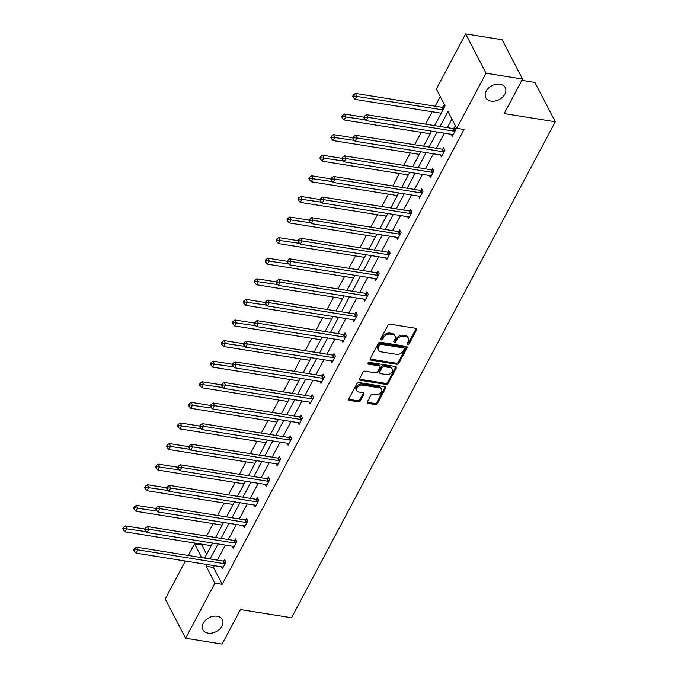 <?xml version="1.0" encoding="UTF-8"?>
<svg xmlns="http://www.w3.org/2000/svg" width="678" height="678" viewBox="0 0 678 678"><rect width="100%" height="100%" fill="white"/><g stroke="black" fill="none" stroke-linecap="round" stroke-linejoin="round"><path stroke-width="1.02" d="M217.113 616.226A10.95 7.822 152.6 0 0 205.646 620.124A10.95 7.822 152.6 0 0 202.9 629.709A10.95 7.822 152.6 0 0 208.129 633.125A10.95 7.822 152.6 0 0 219.604 629.226A10.95 7.822 152.6 0 0 222.342 619.633A10.95 7.822 152.6 0 0 217.113 616.226M500 84.199A10.95 7.822 152.6 0 0 488.524 88.098A10.95 7.822 152.6 0 0 485.787 97.683A10.95 7.822 152.6 0 0 491.016 101.098A10.95 7.822 152.6 0 0 502.483 97.2A10.95 7.822 152.6 0 0 505.229 87.606A10.95 7.822 152.6 0 0 500 84.199M407.292 343.28A1.178 0.839 152.6 0 0 409.3 343.602L416.623 329.839A1.678 1.203 152.6 0 0 416.682 328.83A1.678 1.203 152.6 0 0 415.877 328.313L390.087 324.177A1.678 1.203 152.6 0 0 387.96 325.245L380.646 339.017A1.178 0.839 152.6 0 0 382.646 339.331L383.595 337.551A5.373 3.839 152.6 0 1 390.384 334.144L392.537 334.483A5.373 3.839 152.6 0 1 395.105 336.161A5.373 3.839 152.6 0 1 394.918 339.364L393.969 341.144A1.178 0.839 152.6 0 0 395.427 340.407L396.367 338.627L396.918 339.686A5.373 3.839 152.6 0 1 403.715 336.271L405.859 336.619A5.373 3.839 152.6 0 1 408.427 338.297A5.373 3.839 152.6 0 1 408.241 341.5L407.292 343.28A1.178 0.839 152.6 0 0 408.749 342.543L416.072 328.771A1.678 1.203 152.6 0 0 416.207 328.406M380.638 339.025A1.178 0.839 152.6 0 0 382.095 338.271L383.045 336.491L383.595 337.551M393.969 341.144A1.178 0.839 152.6 0 0 395.977 341.466L396.918 339.686M367.349 401.885A1.678 1.203 152.6 0 0 367.29 402.885A1.678 1.203 152.6 0 0 368.095 403.41L375.332 404.571A1.678 1.203 152.6 0 0 377.451 403.503L385.579 388.214A1.678 1.203 152.6 0 0 385.638 387.214A1.678 1.203 152.6 0 0 384.833 386.689L359.043 382.553A1.678 1.203 152.6 0 0 356.925 383.621L348.797 398.91A1.678 1.203 152.6 0 0 348.738 399.918A1.678 1.203 152.6 0 0 349.534 400.435L358.281 401.842A1.678 1.203 152.6 0 0 360.399 400.774L363.883 394.232A1.678 1.203 152.6 0 0 363.933 393.223A1.678 1.203 152.6 0 0 363.137 392.706L358.798 392.011A4.492 3.212 152.6 0 1 356.653 390.613A4.492 3.212 152.6 0 1 357.781 386.672A4.492 3.212 152.6 0 1 362.484 385.079L379.468 387.799A4.492 3.212 152.6 0 1 381.612 389.197A4.492 3.212 152.6 0 1 380.485 393.13A4.492 3.212 152.6 0 1 375.781 394.732L372.951 394.274A1.678 1.203 152.6 0 0 370.832 395.342L367.349 401.885M434.581 125.608L445.073 105.861L436.344 89.013L465.65 33.9L502.144 39.748L522.526 79.072L504.169 113.59L555.265 121.777L291.54 617.76L240.453 609.581L222.096 644.1L185.603 638.252L165.22 598.928L185.374 561.028M522.526 79.072L486.033 73.224L456.726 128.337L447.997 111.497L440.03 126.481M214.426 565.681L213.477 567.461L222.206 584.309L464.023 129.506L456.726 128.337M222.206 584.309L214.909 583.139L185.603 638.252M396.757 364.272A1.678 1.203 152.6 0 0 398.876 363.205L407.012 347.916A1.678 1.203 152.6 0 0 407.071 346.907A1.678 1.203 152.6 0 0 406.266 346.39L380.477 342.254A1.678 1.203 152.6 0 0 378.349 343.322L370.222 358.611A1.678 1.203 152.6 0 0 370.163 359.611A1.678 1.203 152.6 0 0 370.968 360.137L396.757 364.272L396.206 363.205A1.678 1.203 152.6 0 0 398.325 362.137L406.461 346.848A1.678 1.203 152.6 0 0 406.597 346.483M396.291 368.061L388.163 383.35A1.678 1.203 152.6 0 1 386.045 384.418L360.255 380.29A1.678 1.203 152.6 0 1 359.45 379.765A1.678 1.203 152.6 0 1 359.51 378.765L362.984 372.222A1.678 1.203 152.6 0 1 365.111 371.154L375.57 372.832A1.678 1.203 152.6 0 0 377.688 371.764L380.002 367.417A1.678 1.203 152.6 0 0 380.053 366.417A1.678 1.203 152.6 0 0 379.256 365.9L368.366 364.154A1.178 0.839 152.6 0 1 369.332 362.34L395.554 366.535A1.678 1.203 152.6 0 1 396.35 367.061A1.678 1.203 152.6 0 1 396.291 368.061L395.74 367.001L387.613 382.29L388.163 383.35M465.65 33.9L486.033 73.224M555.265 121.777L534.883 82.453L521.84 80.36M221.774 525.84L221.308 524.942M243.673 484.643L243.207 483.753M265.573 443.454L265.115 442.565M287.472 402.266L287.014 401.376M309.38 361.077L308.914 360.188M331.279 319.889L330.813 318.999M353.179 278.7L352.713 277.811M375.078 237.512L374.612 236.622M396.977 196.323L396.52 195.434M418.877 155.135L418.419 154.237M444.293 107.344L443.463 105.743L442.675 107.226M440.776 113.946L440.319 113.048M440.259 96.564L435.132 106.2M432.183 111.751L425.581 124.167M421.233 132.346L414.631 144.761M410.283 152.94L403.681 165.356M399.334 173.534L392.731 185.95M388.384 194.128L381.782 206.544M377.426 214.723L370.832 227.138M366.476 235.317L359.874 247.733M355.526 255.911L348.924 268.327M344.577 276.505L337.975 288.921M333.627 297.1L327.025 309.515M322.677 317.694L316.075 330.11M311.727 338.288L305.125 350.704M300.778 358.882L294.176 371.298M289.828 379.477L283.226 391.892M278.878 400.071L272.276 412.487M267.929 420.665L261.327 433.081M256.979 441.259L250.377 453.675M246.029 461.854L239.427 474.269M235.071 482.448L228.478 494.864M224.121 503.042L217.519 515.458M213.172 523.636L206.57 536.052M202.222 544.239L201.824 544.985L206.646 554.282M429.827 134.541L429.369 133.642M407.927 175.729L407.47 174.831M386.028 216.918L385.562 216.028M364.128 258.106L363.662 257.216M342.229 299.295L341.763 298.405M320.33 340.483L319.863 339.593M298.422 381.672L297.964 380.782M276.522 422.86L276.065 421.97M254.623 464.049L254.165 463.159M232.724 505.237L232.257 504.347M210.824 546.434L210.358 545.536M188.323 555.485L194.527 543.815L201.68 557.621M201.824 544.985L194.527 543.815M207.121 564.511L206.18 566.291L214.909 583.139M437.081 132.024L429.081 147.075M426.131 152.618L418.131 167.669M415.182 173.212L407.181 188.264M404.232 193.806L396.232 208.858M393.282 214.401L385.274 229.452M382.333 234.995L374.324 250.046M371.375 255.589L363.374 270.641M360.425 276.183L352.424 291.235M349.475 296.778L341.475 311.829M338.525 317.372L330.525 332.423M327.576 337.966L319.575 353.018M316.626 358.56L308.626 373.612M305.676 379.163L297.676 394.206M294.727 399.757L286.726 414.8M283.777 420.352L275.776 435.395M272.827 440.946L264.827 455.989M261.877 461.54L253.877 476.583M250.928 482.134L242.919 497.177M239.978 502.729L231.969 517.772M229.02 523.323L221.02 538.374M218.07 543.917L210.07 558.969M204.62 558.096L212.621 543.044M215.57 537.501L223.571 522.45M226.52 516.899L234.529 501.856M237.47 496.304L245.478 481.261M248.428 475.71L256.428 460.667M259.377 455.116L267.378 440.073M270.327 434.522L278.327 419.479M281.277 413.927L289.277 398.884M292.226 393.333L300.227 378.29M303.176 372.739L311.177 357.687M314.126 352.145L322.126 337.093M325.076 331.55L333.076 316.499M336.025 310.956L344.026 295.905M346.975 290.362L354.975 275.31M357.925 269.768L365.925 254.716M368.874 249.173L376.883 234.122M379.824 228.579L387.833 213.528M390.782 207.985L398.783 192.933M401.732 187.391L409.732 172.339M412.682 166.796L420.682 151.745M423.631 146.202L431.632 131.151M213.477 567.461L206.18 566.291M451.904 119.04L447.327 127.65M444.378 133.193L436.378 148.245M433.428 153.787L425.428 168.839M422.479 174.382L414.478 189.433M411.529 194.976L403.529 210.027M400.579 215.57L392.579 230.622M389.63 236.164L381.629 251.216M378.68 256.759L370.68 271.81M367.73 277.353L359.721 292.404M356.781 297.947L348.772 312.999M345.822 318.541L337.822 333.593M334.873 339.136L326.872 354.187M323.923 359.73L315.923 374.781M312.973 380.324L304.973 395.376M302.024 400.927L294.023 415.97M291.074 421.521L283.073 436.564M280.124 442.115L272.124 457.158M269.174 462.71L261.174 477.753M258.225 483.304L250.224 498.347M247.275 503.898L239.275 518.941M236.325 524.492L228.325 539.535M225.376 545.087L217.367 560.138M223.732 560.969L224.52 559.486L225.901 562.147L222.384 568.749L221.375 566.791M234.69 540.374L235.469 538.891L236.851 541.553L233.342 548.155L232.325 546.197M245.639 519.78L246.419 518.297L247.801 520.958L244.292 527.56L243.275 525.603M256.589 499.178L257.369 497.703L258.75 500.364L255.242 506.966L254.225 505.008M267.539 478.583L268.319 477.109L269.7 479.77L266.191 486.372L265.174 484.414M278.489 457.989L279.277 456.514L280.65 459.175L277.141 465.778L276.124 463.82M289.438 437.395L290.226 435.92L291.599 438.581L288.091 445.175L287.082 443.226M300.388 416.8L301.176 415.326L302.549 417.987L299.04 424.581L298.032 422.631M311.338 396.206L312.126 394.732L313.499 397.393L309.99 403.986L308.982 402.037M322.287 375.612L323.075 374.137L324.448 376.79L320.94 383.392L319.931 381.443M333.237 355.018L334.025 353.543L335.398 356.196L331.889 362.798L330.881 360.849M344.187 334.424L344.975 332.949L346.348 335.602L342.839 342.204L341.831 340.254M355.136 313.829L355.925 312.355L357.306 315.007L353.789 321.609L352.78 319.66M366.086 293.235L366.874 291.76L368.256 294.413L364.739 301.015L363.73 299.066M377.044 272.641L377.824 271.166L379.205 273.819L375.697 280.421L374.68 278.472M387.994 252.046L388.774 250.572L390.155 253.225L386.646 259.827L385.629 257.877M398.944 231.452L399.723 229.978L401.105 232.63L397.596 239.232L396.579 237.283M409.893 210.858L410.673 209.383L412.055 212.036L408.546 218.638L407.529 216.689M420.843 190.264L421.631 188.789L423.004 191.442L419.496 198.044L418.479 196.095M431.793 169.669L432.581 168.195L433.954 170.848L430.445 177.45L429.437 175.492M442.742 149.075L443.531 147.592L444.904 150.253L441.395 156.855L440.386 154.898M453.692 128.481L454.48 126.998L455.853 129.659L452.345 136.261L451.336 134.303M408.427 338.297L407.876 337.229A5.373 3.839 152.6 0 0 405.308 335.559L405.859 336.619M396.367 338.627A5.373 3.839 152.6 0 1 403.164 335.212L405.308 335.559M395.105 336.161L394.554 335.093A5.373 3.839 152.6 0 0 391.986 333.423L392.537 334.483M383.045 336.491A5.373 3.839 152.6 0 1 389.833 333.076L391.986 333.423M370.086 358.984A1.678 1.203 152.6 0 0 370.417 359.077L396.206 363.205M404.249 349.017A1.178 0.839 152.6 0 0 403.724 347.95L381.087 344.322A1.178 0.839 152.6 0 0 379.604 345.068L378.604 346.95A5.373 3.839 152.6 0 0 378.417 350.153A5.373 3.839 152.6 0 0 380.985 351.831L396.452 354.306A5.373 3.839 152.6 0 0 403.249 350.899L404.249 349.017M404.283 348.314L403.732 347.255A1.178 0.839 152.6 0 0 403.173 346.882L403.724 347.95M378.417 350.153L377.866 349.094A5.373 3.839 152.6 0 1 378.053 345.882L379.053 344.009A1.178 0.839 152.6 0 1 380.536 343.263L403.173 346.882M359.374 379.129A1.678 1.203 152.6 0 0 359.704 379.222L385.494 383.358A1.678 1.203 152.6 0 0 387.613 382.29M380.053 366.417L379.502 365.357A1.678 1.203 152.6 0 0 378.705 364.832L367.84 363.094M386.426 374.57A4.492 3.212 152.6 0 0 391.13 372.968A4.492 3.212 152.6 0 0 392.257 369.035A4.492 3.212 152.6 0 0 390.113 367.637L384.129 366.679A1.678 1.203 152.6 0 0 382.002 367.739L379.697 372.086A1.678 1.203 152.6 0 0 379.638 373.086A1.678 1.203 152.6 0 0 380.443 373.612L386.426 374.57M392.257 369.035L391.706 367.968A4.492 3.212 152.6 0 0 389.562 366.569L390.113 367.637M379.638 373.086L379.087 372.019A1.678 1.203 152.6 0 1 379.146 371.019L381.451 366.679A1.678 1.203 152.6 0 1 383.579 365.611L389.562 366.569M381.612 389.197L381.061 388.13A4.492 3.212 152.6 0 0 378.917 386.731L379.468 387.799M356.653 390.613L356.103 389.545A4.492 3.212 152.6 0 1 357.23 385.613A4.492 3.212 152.6 0 1 361.933 384.011L378.917 386.731M348.661 399.283A1.678 1.203 152.6 0 0 348.984 399.376L357.73 400.774A1.678 1.203 152.6 0 0 359.849 399.706L363.332 393.164A1.678 1.203 152.6 0 0 363.467 392.799M367.213 402.257A1.678 1.203 152.6 0 0 367.544 402.351L374.781 403.503A1.678 1.203 152.6 0 0 376.9 402.444L385.028 387.146A1.678 1.203 152.6 0 0 385.163 386.782M444.098 106.98L442.42 107.268A1.712 1.22 -27.4 0 1 441.827 107.277L355.408 93.428L356.789 96.09L355.026 99.386L441.183 113.192M442.937 109.887L353.95 95.979L353.399 94.92L352.696 96.234L353.246 97.301L353.95 95.979M355.026 99.386L353.246 97.301M353.399 94.92L355.408 93.428M454.218 131.185L452.845 128.532L366.425 114.692L367.798 117.345L454.218 131.185A1.712 1.22 152.6 0 0 454.811 131.176L455.074 131.134M364.967 117.235L364.417 116.175L363.713 117.489L364.264 118.557L364.967 117.235L367.798 117.345L366.044 120.642L452.463 134.49A1.712 1.22 152.6 0 1 452.955 134.668L453.133 134.786M452.845 128.532A1.712 1.22 152.6 0 0 453.438 128.523L455.116 128.235M366.425 114.692L364.417 116.175M364.264 118.557L366.044 120.642M363.9 117.141L344.458 114.031L345.831 116.684L344.077 119.981L430.233 133.786M365.332 119.811L343 116.574L342.449 115.514L341.746 116.828L342.297 117.896L343 116.574M344.077 119.981L342.297 117.896M342.449 115.514L344.458 114.031M352.95 137.736L333.508 134.625L334.881 137.278L333.127 140.583L419.284 154.381M354.382 140.405L332.05 137.168L331.5 136.108L330.796 137.422L331.347 138.49L332.05 137.168M333.127 140.583L331.347 138.49M331.5 136.108L333.508 134.625M443.268 151.779L441.895 149.126L355.475 135.286L356.848 137.939L443.268 151.779A1.712 1.22 152.6 0 0 443.861 151.77L444.124 151.728M354.018 137.829L353.467 136.77L352.763 138.083L353.314 139.151L354.018 137.829L356.848 137.939L355.094 141.236L441.514 155.084A1.712 1.22 152.6 0 1 442.005 155.262L442.183 155.381M441.895 149.126A1.712 1.22 152.6 0 0 442.488 149.118L444.166 148.829M355.475 135.286L353.467 136.77M353.314 139.151L355.094 141.236M432.318 172.373L430.945 169.72L344.526 155.881L345.899 158.533L432.318 172.373A1.712 1.22 152.6 0 0 432.911 172.365L433.166 172.322M343.06 158.423L342.509 157.364L341.814 158.677L342.365 159.745L343.06 158.423L345.899 158.533L344.144 161.839L430.564 175.678A1.712 1.22 152.6 0 1 431.055 175.856L431.233 175.975M430.945 169.72A1.712 1.22 152.6 0 0 431.539 169.712L433.217 169.424M344.526 155.881L342.509 157.364M342.365 159.745L344.144 161.839M342 158.33L322.559 155.22L323.931 157.872L322.177 161.178L408.334 174.975M343.432 161L321.101 157.762L320.55 156.703L319.846 158.016L320.397 159.084L321.101 157.762M322.177 161.178L320.397 159.084M320.55 156.703L322.559 155.22M421.369 192.967L419.987 190.315L333.576 176.475L334.949 179.128L421.369 192.967A1.712 1.22 152.6 0 0 421.962 192.959L422.216 192.916M332.11 179.017L331.559 177.958L330.864 179.272L331.415 180.34L332.11 179.017L334.949 179.128L333.195 182.433L419.614 196.273A1.712 1.22 152.6 0 1 420.106 196.451L420.284 196.569M419.987 190.315A1.712 1.22 152.6 0 0 420.589 190.306L422.267 190.018M333.576 176.475L331.559 177.958M331.415 180.34L333.195 182.433M331.05 178.924L311.609 175.814L312.982 178.467L311.227 181.772L397.376 195.569M332.483 181.594L310.143 178.356L309.592 177.297L308.897 178.611L309.448 179.678L310.143 178.356M311.227 181.772L309.448 179.678M309.592 177.297L311.609 175.814M410.419 213.562L409.037 210.909L322.626 197.069L323.999 199.722L410.419 213.562A1.712 1.22 152.6 0 0 411.012 213.562L411.266 213.511M321.16 199.612L320.609 198.552L319.906 199.866L320.457 200.934L321.16 199.612L323.999 199.722L322.245 203.027L408.665 216.867A1.712 1.22 152.6 0 1 409.156 217.045L409.326 217.163M409.037 210.909A1.712 1.22 152.6 0 0 409.639 210.9L411.317 210.612M322.626 197.069L320.609 198.552M320.457 200.934L322.245 203.027M320.092 199.518L300.659 196.408L302.032 199.061L300.278 202.366L386.426 216.163M321.533 202.188L299.193 198.951L298.642 197.891L297.947 199.205L298.498 200.273L299.193 198.951M300.278 202.366L298.498 200.273M298.642 197.891L300.659 196.408M399.469 234.164L398.088 231.503L311.668 217.663L313.05 220.316L399.469 234.164A1.712 1.22 152.6 0 0 400.062 234.156L400.317 234.105M310.21 220.206L309.66 219.147L308.956 220.469L309.507 221.528L310.21 220.206L313.05 220.316L311.295 223.621L397.715 237.461A1.712 1.22 152.6 0 1 398.206 237.647L398.376 237.758M398.088 231.503A1.712 1.22 152.6 0 0 398.689 231.495L400.367 231.206M311.668 217.663L309.66 219.147M309.507 221.528L311.295 223.621M309.143 220.113L289.709 217.002L291.082 219.655L289.328 222.96L375.476 236.758M310.583 222.782L288.243 219.545L287.692 218.486L286.997 219.808L287.54 220.867L288.243 219.545M289.328 222.96L287.54 220.867M287.692 218.486L289.709 217.002M388.519 254.759L387.138 252.097L300.718 238.258L302.1 240.91L388.519 254.759A1.712 1.22 152.6 0 0 389.113 254.75L389.367 254.699M299.261 240.8L298.71 239.741L298.006 241.063L298.557 242.122L299.261 240.8L302.1 240.91L300.346 244.216L386.765 258.055A1.712 1.22 152.6 0 1 387.257 258.242L387.426 258.352M387.138 252.097A1.712 1.22 152.6 0 0 387.731 252.089L389.418 251.801M300.718 238.258L298.71 239.741M298.557 242.122L300.346 244.216M298.193 240.707L278.76 237.597L280.133 240.249L278.378 243.555L364.527 257.352M299.625 243.377L277.294 240.139L276.743 239.08L276.039 240.402L276.59 241.461L277.294 240.139M278.378 243.555L276.59 241.461M276.743 239.08L278.76 237.597M377.57 275.353L376.188 272.692L289.769 258.852L291.15 261.505L377.57 275.353A1.712 1.22 152.6 0 0 378.163 275.344L378.417 275.302M288.311 261.394L287.76 260.335L287.057 261.657L287.608 262.717L288.311 261.394L291.15 261.505L289.396 264.81L375.815 278.65A1.712 1.22 152.6 0 1 376.307 278.836L376.476 278.946M376.188 272.692A1.712 1.22 152.6 0 0 376.782 272.683L378.468 272.395M289.769 258.852L287.76 260.335M287.608 262.717L289.396 264.81M287.243 261.301L267.802 258.191L269.183 260.844L267.429 264.149L353.577 277.946M288.675 263.971L266.344 260.733L265.793 259.674L265.09 260.996L265.64 262.055L266.344 260.733M267.429 264.149L265.64 262.055M265.793 259.674L267.802 258.191M366.62 295.947L365.239 293.286L278.819 279.446L280.2 282.099L366.62 295.947A1.712 1.22 152.6 0 0 367.213 295.939L367.468 295.896M277.361 281.989L276.81 280.929L276.107 282.251L276.658 283.311L277.361 281.989L280.2 282.099L278.446 285.404L364.857 299.244A1.712 1.22 152.6 0 1 365.357 299.43L365.527 299.54M365.239 293.286A1.712 1.22 152.6 0 0 365.832 293.277L367.518 292.989M278.819 279.446L276.81 280.929M276.658 283.311L278.446 285.404M276.293 281.895L256.852 278.785L258.233 281.438L256.479 284.743L342.627 298.54M277.726 284.565L255.394 281.328L254.843 280.268L254.14 281.59L254.691 282.65L255.394 281.328M256.479 284.743L254.691 282.65M254.843 280.268L256.852 278.785M355.662 316.541L354.289 313.88L267.869 300.04L269.251 302.693L355.662 316.541A1.712 1.22 152.6 0 0 356.264 316.533L356.518 316.49M266.412 302.583L265.861 301.524L265.157 302.846L265.708 303.905L266.412 302.583L269.251 302.693L267.496 305.998L353.908 319.838A1.712 1.22 152.6 0 1 354.408 320.024L354.577 320.135M354.289 313.88A1.712 1.22 152.6 0 0 354.882 313.872L356.569 313.583M267.869 300.04L265.861 301.524M265.708 303.905L267.496 305.998M265.344 302.49L245.902 299.379L247.284 302.032L245.529 305.337L331.678 319.135M266.776 305.159L244.444 301.922L243.894 300.863L243.19 302.185L243.741 303.244L244.444 301.922M245.529 305.337L243.741 303.244M243.894 300.863L245.902 299.379M344.712 337.136L343.339 334.474L256.92 320.635L258.301 323.287L344.712 337.136A1.712 1.22 152.6 0 0 345.314 337.127L345.568 337.085M255.462 323.177L254.911 322.118L254.208 323.44L254.759 324.499L255.462 323.177L258.301 323.287L256.547 326.593L342.958 340.432A1.712 1.22 152.6 0 1 343.458 340.619L343.627 340.729M343.339 334.474A1.712 1.22 152.6 0 0 343.932 334.466L345.611 334.178M256.92 320.635L254.911 322.118M254.759 324.499L256.547 326.593M254.394 323.084L234.952 319.974L236.334 322.626L234.58 325.932L320.728 339.729M255.826 325.754L233.495 322.516L232.944 321.457L232.24 322.779L232.791 323.838L233.495 322.516M234.58 325.932L232.791 323.838M232.944 321.457L234.952 319.974M333.762 357.73L332.389 355.069L245.97 341.229L247.351 343.882L333.762 357.73A1.712 1.22 152.6 0 0 334.364 357.721L334.618 357.679M244.512 343.771L243.961 342.712L243.258 344.034L243.809 345.094L244.512 343.771L247.351 343.882L245.589 347.187L332.008 361.027A1.712 1.22 152.6 0 1 332.508 361.213L332.678 361.323M332.389 355.069A1.712 1.22 152.6 0 0 332.983 355.06L334.661 354.772M245.97 341.229L243.961 342.712M243.809 345.094L245.589 347.187M243.444 343.678L224.003 340.568L225.384 343.229L223.63 346.526L309.778 360.323M244.877 346.348L222.545 343.11L221.994 342.051L221.291 343.373L221.842 344.432L222.545 343.11M223.63 346.526L221.842 344.432M221.994 342.051L224.003 340.568M322.813 378.324L321.44 375.663L235.02 361.823L236.393 364.484L322.813 378.324A1.712 1.22 152.6 0 0 323.406 378.316L323.669 378.273M233.563 364.366L233.012 363.306L232.308 364.628L232.859 365.688L233.563 364.366L236.393 364.484L234.639 367.781L321.058 381.621A1.712 1.22 152.6 0 1 321.55 381.807L321.728 381.917M321.44 375.663A1.712 1.22 152.6 0 0 322.033 375.654L323.711 375.375M235.02 361.823L233.012 363.306M232.859 365.688L234.639 367.781M232.495 364.272L213.053 361.162L214.434 363.823L212.672 367.12L298.829 380.917M233.927 366.942L211.595 363.705L211.044 362.645L210.341 363.967L210.892 365.027L211.595 363.705M212.672 367.12L210.892 365.027M211.044 362.645L213.053 361.162M311.863 398.918L310.49 396.257L224.071 382.417L225.443 385.079L311.863 398.918A1.712 1.22 152.6 0 0 312.456 398.91L312.719 398.867M222.613 384.96L222.062 383.901L221.359 385.223L221.909 386.282L222.613 384.96L225.443 385.079L223.689 388.375L310.109 402.215A1.712 1.22 152.6 0 1 310.6 402.401L310.778 402.512M310.49 396.257A1.712 1.22 152.6 0 0 311.083 396.249L312.761 395.969M224.071 382.417L222.062 383.901M221.909 386.282L223.689 388.375M221.545 384.875L202.103 381.756L203.476 384.418L201.722 387.714L287.879 401.512M222.977 387.536L200.646 384.307L200.095 383.24L199.391 384.562L199.942 385.621L200.646 384.307M201.722 387.714L199.942 385.621M200.095 383.24L202.103 381.756M300.913 419.512L299.54 416.851L213.121 403.012L214.494 405.673L300.913 419.512A1.712 1.22 152.6 0 0 301.507 419.504L301.761 419.462M211.655 405.563L211.112 404.495L210.409 405.817L210.96 406.876L211.655 405.563L214.494 405.673L212.739 408.97L299.159 422.809A1.712 1.22 152.6 0 1 299.651 422.996L299.829 423.106M299.54 416.851A1.712 1.22 152.6 0 0 300.134 416.843L301.812 416.563M213.121 403.012L211.112 404.495M210.96 406.876L212.739 408.97M210.595 405.469L191.154 402.351L192.527 405.012L190.772 408.309L276.929 422.106M212.028 408.131L189.696 404.902L189.145 403.834L188.442 405.156L188.993 406.215L189.696 404.902M190.772 408.309L188.993 406.215M189.145 403.834L191.154 402.351M289.964 440.107L288.591 437.446L202.171 423.606L203.544 426.267L289.964 440.107A1.712 1.22 152.6 0 0 290.557 440.098L290.811 440.056M200.705 426.157L200.154 425.089L199.459 426.411L200.01 427.471L200.705 426.157L203.544 426.267L201.79 429.564L288.209 443.404A1.712 1.22 152.6 0 1 288.701 443.59L288.879 443.7M288.591 437.446A1.712 1.22 152.6 0 0 289.184 437.446L290.862 437.157M202.171 423.606L200.154 425.089M200.01 427.471L201.79 429.564M199.646 426.064L180.204 422.945L181.577 425.606L179.823 428.903L265.979 442.7M201.078 428.725L178.746 425.496L178.195 424.428L177.492 425.75L178.043 426.809L178.746 425.496M179.823 428.903L178.043 426.809M178.195 424.428L180.204 422.945M279.014 460.701L277.633 458.048L191.221 444.2L192.594 446.861L279.014 460.701A1.712 1.22 152.6 0 0 279.607 460.693L279.861 460.65M189.755 446.751L189.204 445.683L188.509 447.005L189.06 448.065L189.755 446.751L192.594 446.861L190.84 450.158L277.26 463.998A1.712 1.22 152.6 0 1 277.751 464.184L277.929 464.294M277.633 458.048A1.712 1.22 152.6 0 0 278.234 458.04L279.912 457.752M191.221 444.2L189.204 445.683M189.06 448.065L190.84 450.158M188.696 446.658L169.254 443.539L170.627 446.2L168.873 449.497L255.021 463.294M190.128 449.319L167.788 446.09L167.237 445.022L166.542 446.344L167.093 447.404L167.788 446.09M168.873 449.497L167.093 447.404M167.237 445.022L169.254 443.539M268.064 481.295L266.683 478.643L180.272 464.794L181.645 467.456L268.064 481.295A1.712 1.22 152.6 0 0 268.658 481.287L268.912 481.244M178.806 467.345L178.255 466.278L177.551 467.6L178.102 468.659L178.806 467.345L181.645 467.456L179.89 470.752L266.31 484.592A1.712 1.22 152.6 0 1 266.801 484.778L266.971 484.889M266.683 478.643A1.712 1.22 152.6 0 0 267.285 478.634L268.963 478.346M180.272 464.794L178.255 466.278M178.102 468.659L179.89 470.752M177.738 467.252L158.305 464.133L159.677 466.795L157.923 470.091L244.072 483.889M179.178 469.913L156.838 466.684L156.287 465.616L155.593 466.939L156.143 467.998L156.838 466.684M157.923 470.091L156.143 467.998M156.287 465.616L158.305 464.133M257.115 501.89L255.733 499.237L169.314 485.389L170.695 488.05L257.115 501.89A1.712 1.22 152.6 0 0 257.708 501.881L257.962 501.839M167.856 487.94L167.305 486.872L166.602 488.194L167.152 489.253L167.856 487.94L170.695 488.05L168.941 491.347L255.36 505.195A1.712 1.22 152.6 0 1 255.852 505.373L256.021 505.483M255.733 499.237A1.712 1.22 152.6 0 0 256.335 499.228L258.013 498.94M169.314 485.389L167.305 486.872M167.152 489.253L168.941 491.347M166.788 487.846L147.355 484.728L148.728 487.389L146.973 490.686L233.122 504.491M168.229 490.508L145.889 487.279L145.338 486.211L144.634 487.533L145.185 488.601L145.889 487.279M146.973 490.686L145.185 488.601M145.338 486.211L147.355 484.728M246.165 522.484L244.783 519.831L158.364 505.983L159.745 508.644L246.165 522.484A1.712 1.22 152.6 0 0 246.758 522.475L247.012 522.433M156.906 508.534L156.355 507.466L155.652 508.788L156.203 509.856L156.906 508.534L159.745 508.644L157.991 511.941L244.411 525.789A1.712 1.22 152.6 0 1 244.902 525.967L245.072 526.077M244.783 519.831A1.712 1.22 152.6 0 0 245.377 519.823L247.063 519.534M158.364 505.983L156.355 507.466M156.203 509.856L157.991 511.941M155.838 508.441L136.405 505.322L137.778 507.983L136.024 511.28L222.172 525.086M157.271 511.102L134.939 507.873L134.388 506.805L133.685 508.127L134.236 509.195L134.939 507.873M136.024 511.28L134.236 509.195M134.388 506.805L136.405 505.322M235.215 543.078L233.834 540.425L147.414 526.577L148.796 529.238L235.215 543.078A1.712 1.22 152.6 0 0 235.808 543.07L236.063 543.027M145.956 529.128L145.406 528.06L144.702 529.382L145.253 530.45L145.956 529.128L148.796 529.238L147.041 532.535L233.461 546.383A1.712 1.22 152.6 0 1 233.952 546.561L234.122 546.671M233.834 540.425A1.712 1.22 152.6 0 0 234.427 540.417L236.114 540.129M147.414 526.577L145.406 528.06M145.253 530.45L147.041 532.535M144.889 529.035L125.447 525.916L126.828 528.577L125.074 531.874L211.222 545.68M146.321 531.696L123.989 528.467L123.438 527.399L122.735 528.721L123.286 529.789L123.989 528.467M125.074 531.874L123.286 529.789M123.438 527.399L125.447 525.916M224.265 563.672L222.884 561.02L136.464 547.171L137.846 549.833L224.265 563.672A1.712 1.22 152.6 0 0 224.859 563.664L225.113 563.621M135.007 549.722L134.456 548.655L133.752 549.977L134.303 551.045L135.007 549.722L137.846 549.833L136.092 553.129L222.503 566.978A1.712 1.22 152.6 0 1 223.003 567.155L223.172 567.266M222.884 561.02A1.712 1.22 152.6 0 0 223.477 561.011L225.164 560.723M136.464 547.171L134.456 548.655M134.303 551.045L136.092 553.129M408.749 342.543L409.3 343.602M382.095 338.271L382.646 339.331M395.427 340.407L395.977 341.466M403.164 335.212L403.715 336.271M389.833 333.076L390.384 334.144M416.072 328.771L416.623 329.839M370.417 359.077L370.968 360.137M406.461 346.848L407.012 347.916M398.325 362.137L398.876 363.205M380.536 343.263L381.087 344.322M379.053 344.009L379.604 345.068M378.053 345.882L378.604 346.95M385.494 383.358L386.045 384.418M359.704 379.222L360.255 380.29M378.705 364.832L379.256 365.9M367.832 363.111L368.366 364.154M383.579 365.611L384.129 366.679M381.451 366.679L382.002 367.739M379.146 371.019L379.697 372.086M361.933 384.011L362.484 385.079M363.332 393.164L363.883 394.232M359.849 399.706L360.399 400.774M357.73 400.774L358.281 401.842M348.984 399.376L349.534 400.435M385.028 387.146L385.579 388.214M376.9 402.444L377.451 403.503M374.781 403.503L375.332 404.571M367.544 402.351L368.095 403.41M442.42 107.268L443.361 109.082M441.827 107.277L443.056 109.658M454.811 131.176L453.438 128.523M443.861 151.77L442.488 149.118M432.911 172.365L431.539 169.712M421.962 192.959L420.589 190.306M411.012 213.562L409.639 210.9M400.062 234.156L398.689 231.495M389.113 254.75L387.731 252.089M378.163 275.344L376.782 272.683M367.213 295.939L365.832 293.277M356.264 316.533L354.882 313.872M345.314 337.127L343.932 334.466M334.364 357.721L332.983 355.06M323.406 378.316L322.033 375.654M312.456 398.91L311.083 396.249M301.507 419.504L300.134 416.843M290.557 440.098L289.184 437.446M279.607 460.693L278.234 458.04M268.658 481.287L267.285 478.634M257.708 501.881L256.335 499.228M246.758 522.475L245.377 519.823M235.808 543.07L234.427 540.417M224.859 563.664L223.477 561.011"/></g></svg>
